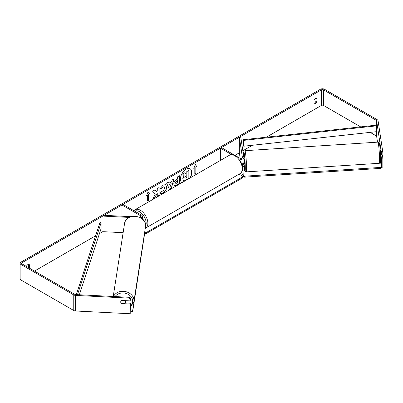 <?xml version="1.0" encoding="UTF-8"?>
<svg xmlns="http://www.w3.org/2000/svg" width="403" height="403" viewBox="0 0 403 403"><rect width="100%" height="100%" fill="white"/><g stroke="black" fill="none" stroke-linecap="round" stroke-linejoin="round"><path stroke-width="0.6" d="M242.535 166.867A2.861 1.652 0 0 0 243.875 165.472A2.861 1.652 0 0 0 243.86 165.326L243.624 163.764M231.644 154.611L220.441 148.143L221.454 147.558L240.002 158.268A1.431 0.826 180 0 0 241.558 158.444A1.431 0.826 180 0 0 242.445 157.684A1.431 0.826 180 0 0 242.435 157.613L239.347 137.232L240.772 137.156L243.86 157.538A2.861 1.652 180 0 1 243.875 157.684A2.861 1.652 180 0 1 242.107 159.21A2.861 1.652 180 0 1 238.989 158.853L238.974 158.842M243.86 162.213A2.861 1.652 180 0 1 243.875 162.354A2.861 1.652 180 0 1 241.83 163.94M220.441 148.143L220.441 160.424M243.86 173.114A2.861 1.652 180 0 1 243.875 173.26A2.861 1.652 180 0 1 242.107 174.786A2.861 1.652 180 0 1 238.989 174.428L238.808 174.323M242.349 165.764A1.431 0.826 0 0 0 242.445 165.472A1.431 0.826 0 0 0 242.435 165.401L242.203 163.86M239.347 137.232L239.347 152.802L240.188 158.359M130.945 216.678L104.085 215.323L103.959 216.144L129.151 217.419M103.959 216.144L103.959 231.72L123.127 232.687M140.677 217.791A2.861 1.652 0 0 0 142.375 216.285A2.861 1.652 0 0 0 141.539 215.116L122.991 204.407L121.978 204.991L121.978 216.225M139.267 217.101L139.388 217.106A1.431 0.826 0 0 0 140.944 216.285A1.431 0.826 0 0 0 140.526 215.701L121.978 204.991M125.66 300.668A2.383 1.965 8.8 0 1 125.676 300.865A2.383 1.965 8.8 0 1 125.655 301.112L125.449 302.452A2.383 1.965 8.8 0 1 124.784 303.55L121.394 303.378A2.383 1.965 8.8 0 1 120.714 301.963A2.383 1.965 8.8 0 1 120.734 301.726M121.424 300.623L124.789 300.789A2.383 1.965 8.8 0 1 125.464 302.205A2.383 1.965 8.8 0 1 125.449 302.452M189.934 178.035A8.04 4.645 120 0 0 190.055 168.736M190.266 177.844A8.04 4.645 120 0 0 190.135 168.786A8.04 4.645 120 0 0 186.115 169.184A8.04 4.645 120 0 0 180.897 176.151A8.04 4.645 120 0 0 181.97 182.635M360.635 126.88L323.458 105.41A1.431 0.826 0 0 0 321.433 105.41L266.383 137.196M252.399 145.266L242.838 150.787M239.347 152.802L234.944 155.346M103.959 230.969L99.465 233.564M95.597 235.795L34.477 271.088M381.319 151.699L382.744 151.629L382.85 152.878L381.424 152.949L376.639 120.814A1.431 0.826 0 0 0 376.226 120.306L323.458 89.839A1.431 0.826 0 0 0 321.433 89.839L21.999 262.716A1.431 0.826 0 0 0 21.581 263.3A1.431 0.826 0 0 0 21.999 263.884L74.767 294.346A1.431 0.826 0 0 0 75.658 294.588L129.151 297.288L130.34 297.913L130.214 300.9L130.214 298.734L129.025 298.114L129.151 297.288M155.276 194.16L152.722 198.986L154.938 197.707L157.261 193.208L157.261 196.367L159.13 195.284L159.13 187.501L157.261 188.579L157.261 190.594L156.576 191.863L154.883 189.954L152.636 191.249L155.276 194.16M169.104 183.123L171.718 181.612L172.192 179.96L174.121 178.846L171.27 188.287L169.477 189.319L166.625 183.174L168.615 182.025L169.104 183.123L168.514 182.08M314.018 100.473A2.383 1.375 -60 0 1 316.728 98.382A2.383 1.375 -60 0 1 317.05 98.725L317.05 101.586A2.383 1.375 -60 0 1 315.534 103.561A2.383 1.375 -60 0 1 314.34 103.682A2.383 1.375 -60 0 1 314.018 103.339L314.018 100.473M29.248 268.071A2.383 1.375 120 0 0 29.419 267.652L29.419 264.786A2.383 1.375 120 0 0 29.092 264.444A2.383 1.375 120 0 0 26.422 266.433M146.596 195.646L148.113 191.737L149.629 193.893L148.616 194.478L148.616 200.321L147.609 200.906L147.609 195.062L146.596 195.646M195.828 167.225L196.84 166.641L195.319 164.479L193.803 168.394L194.815 167.809L194.815 173.648L195.828 173.063L195.828 167.225L195.828 173.063M173.779 184.09L173.779 184.07C173.91 182.141 174.877 180.65 176.68 179.592L177.607 179.058L177.607 176.831L179.476 175.753L179.476 183.541L176.585 185.209L174.398 185.597L173.779 184.09M161.674 191.093L163.144 191.153L164.756 188.166L164.233 186.881L163.144 186.992L161.623 188.821L160.218 188.473L163.205 184.992L165.683 184.72L166.681 187.032C166.52 189.612 165.336 191.647 163.129 193.133C161.784 193.848 160.827 193.858 160.268 193.163L161.81 191.203M160.651 193.465L160.268 193.163M316.038 98.297L316.038 101.002A2.383 1.375 -60 0 1 314.521 102.977A2.383 1.375 -60 0 1 314.018 103.183M382.744 151.629L378.064 120.744A2.861 1.652 0 0 0 377.238 119.721L324.47 89.254A2.861 1.652 0 0 0 320.425 89.254L20.986 262.131A2.861 1.652 0 0 0 20.15 263.3A2.861 1.652 0 0 0 20.986 264.469L73.759 294.931A2.861 1.652 0 0 0 75.532 295.409L129.025 298.114M28.24 267.486A2.383 1.375 120 0 0 28.406 267.068L28.406 264.363M377.515 142.153L376.639 136.39A1.431 0.826 0 0 0 376.226 135.876L370.161 132.375M20.15 263.3L20.15 278.871A2.861 1.652 0 0 0 20.986 280.04L73.759 310.506A2.861 1.652 0 0 0 75.532 310.985L130.214 313.746L130.34 303.192L130.214 313.746M121.026 302.955A2.383 1.939 8.6 0 1 120.729 301.736A2.383 1.939 8.6 0 1 121.666 300.467L130.214 300.9M130.214 304.013L121.666 303.58A2.383 1.939 8.6 0 1 121.399 303.378M130.34 297.913L130.214 298.734M130.34 303.192L125.293 302.935M381.424 152.949L381.424 155.11L382.85 155.039L382.85 152.878M380.926 154.918L381.424 158.228L381.424 166.187M380.649 150.233L381.424 155.11M381.424 158.228L382.85 158.157L382.85 167.89L381.424 167.96M382.85 158.157L382.382 155.064M317.05 98.725L316.269 98.272M317.05 101.586L316.038 101.002M29.419 264.786L28.633 264.333M29.419 267.652L28.406 267.068M183.415 180.458L182.685 178.887L184.075 175.688L182.463 173.9L184.796 172.746L186.156 174.323L186.977 173.849L186.977 171.487L188.851 170.409L188.851 178.212L185.652 180.055L183.436 180.468L182.851 178.987L184.242 175.784L182.63 173.995M184.796 172.746L182.463 173.9M186.045 174.197L186.806 173.753L186.806 171.391L188.851 170.409M148.077 191.828L149.629 193.893M149.463 193.798L148.616 194.478M148.45 194.382L148.616 200.321M147.609 200.709L148.45 200.22M146.692 195.395L147.609 195.062M195.656 172.968L194.815 173.451M193.903 168.142L194.815 167.809M195.656 167.124L196.84 166.641M196.669 166.54L195.284 164.57M173.879 178.982L171.27 188.287M171.099 188.191L169.406 189.168M171.144 183.617L169.472 184.388L170.388 186.251L171.144 183.617L169.638 184.483L170.388 186.251M179.305 175.849L179.476 183.541M179.305 183.446L176.418 185.113L174.318 185.546M177.607 180.751L176.721 181.259L175.653 182.891L175.874 183.481L177.607 182.806L177.436 180.65L176.549 181.164L175.481 182.791L175.799 183.42M154.828 189.984L156.576 191.863M157.261 196.17L159.13 195.284M158.963 195.188L158.963 187.596M152.873 198.704L154.772 197.606L157.261 193.208M165.598 184.675L166.515 186.937C166.348 189.516 165.165 191.551 162.958 193.037L160.565 193.415M164.147 186.836L162.978 186.896L161.623 188.821M161.457 188.72L160.243 188.423M184.735 177.763L184.937 178.292L186.977 177.421L186.977 175.547L185.743 176.257L184.735 177.763M184.861 178.232L186.977 177.421M186.806 177.32L186.806 175.643M240.445 174.877L242.445 176.03L242.445 177.008L146.007 232.687L146.007 233.659L144.45 233.659M242.445 177.008L242.445 177.98L146.007 233.659M144.601 232.687L146.007 232.687M131.408 311.061L131.408 312.043L132.698 311.433L144.586 233.906L132.703 310.451L131.408 311.061L130.34 311.005M130.34 311.993L131.408 312.043M132.698 311.433L132.703 310.451M380.981 152.188L380.664 152.208L380.367 150.254M380.417 150.248L380.684 150.228M381.389 154.888L380.543 154.979M243.593 159.024L244.304 158.978L244.666 162.726L244.611 163.734L243.87 163.744M242.263 163.84L243.901 163.779M243.875 170.691L244.913 170.62M380.568 161.885L381.52 167.643L380.437 168.409L244.586 177.154L243.296 176.544L243.095 174.388M243.296 176.544L242.979 174.459M380.437 168.409L380.417 167.436L244.566 176.182L244.586 177.154M380.417 167.436L381.5 166.671M243.276 175.572L244.566 176.182M376.226 120.306L376.226 125.172L243.498 139.7L243.719 146.218L243.498 139.7M376.226 125.172L376.447 131.685L243.719 146.218M376.447 125.847L243.719 140.38M76.278 294.618L99.939 222.582L101.108 222.713L101.108 228.551L79.361 294.774M77.472 294.679L101.108 222.713M140.526 215.701L140.526 216.864M113.223 296.487L124.552 223.509A10.609 8.735 8.8 0 1 135.715 216.426A10.609 8.735 8.8 0 1 145.609 225.675A10.609 8.735 8.8 0 1 145.523 226.768L133.887 301.706A10.609 8.735 -171.2 0 0 133.972 300.613A10.609 8.735 -171.2 0 0 125.303 291.545A10.609 8.735 -171.2 0 0 113.51 296.497M115.087 296.578A9.42 7.753 8.8 0 1 125.645 293.329A9.42 7.753 8.8 0 1 132.683 301.217A9.42 7.753 8.8 0 1 130.34 306.235M321.433 89.839L321.433 105.41M21.999 262.716L21.999 263.884M75.532 295.409L75.532 310.985M323.458 89.839L323.458 105.41M376.226 131.71L376.226 135.876M376.639 120.814L376.639 136.39M20.986 264.469L20.986 280.04M73.759 294.931L73.759 310.506M240.077 173.587A10.609 6.126 -120 0 0 241.704 165.089A10.609 6.126 -120 0 0 234.773 155.734A10.609 6.126 -120 0 0 229.468 155.21C230.667 154.258 232.632 154.414 235.372 155.679L240.536 161.119L242.274 165.437C243.352 168.585 242.621 171.305 240.077 173.587L145.287 228.294M229.468 155.21L135.05 209.721A10.609 6.126 60 0 1 140.36 210.245A10.609 6.126 60 0 1 147.291 219.6A10.609 6.126 60 0 1 145.664 228.098M145.599 226.033A9.42 5.435 -120 0 0 139.514 211.706A9.42 5.435 -120 0 0 134.819 211.232M379.571 158.817A10.609 0.65 -93.7 0 0 378.911 147.82A10.609 0.65 -93.7 0 0 377.964 142.128L379.263 143.025C379.691 143.382 380.583 152.581 380.659 158.107C380.618 164.505 380.452 161.563 380.256 162.787L379.324 163.301A10.609 0.65 -93.7 0 0 379.571 158.817M379.011 147.221A9.42 0.579 86.3 0 1 379.671 144.959A9.42 0.579 86.3 0 1 380.654 158.057M377.964 142.128L244.964 150.692A10.609 0.65 86.3 0 1 245.911 156.389A10.609 0.65 86.3 0 1 246.571 167.381A10.609 0.65 86.3 0 1 246.329 171.869L379.324 163.301M246.329 171.869L245.341 171.476L244.853 170.378L244.052 163.769A9.42 0.579 -93.7 0 0 244.948 170.61A9.42 0.579 -93.7 0 0 245.281 166.771A9.42 0.579 -93.7 0 0 244.299 153.674A9.42 0.579 -93.7 0 0 243.639 155.941A9.42 0.579 -93.7 0 0 243.639 156.077M243.875 162.354L243.875 157.684M243.875 165.472L243.875 173.26M142.375 218.995L142.375 216.285M133.887 301.706L130.34 307.162M145.523 226.768L145.614 225.615C146.198 214.774 125.686 212.678 124.552 223.509M135.05 209.721L133.887 210.698M244.964 150.692L243.936 151.367C243.78 152.223 243.629 150.566 243.634 155.885L243.639 156.052"/></g></svg>
